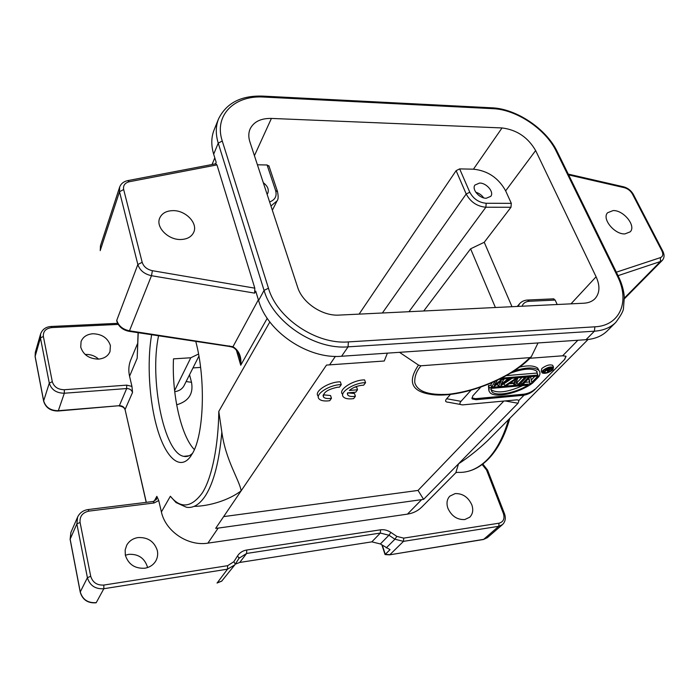<?xml version="1.0" encoding="UTF-8"?>
<svg xmlns="http://www.w3.org/2000/svg" width="699" height="699" viewBox="0 0 699 699"><rect width="100%" height="100%" fill="white"/><g stroke="black" fill="none" stroke-linecap="round" stroke-linejoin="round"><path stroke-width="1.05" d="M341.269 384.625C329.806 384.529 314.541 394.332 318.98 398.806C320.395 400.422 323.165 401.139 327.289 400.955L329.736 400.702L331.457 398.308C327.499 398.884 324.852 398.465 323.523 397.058C322.798 392.672 327.473 389.395 337.538 387.237L339.461 387.141L341.269 384.625L340.326 381.82C328.88 381.698 313.641 391.519 318.08 396.01L318.333 396.779M331.457 398.308L330.548 395.538L323.235 394.821M450.488 394.376L446.661 398.736C444.8 400.946 445.403 402.117 448.487 402.266L460.58 404.494M223.654 516.613L418.046 490.427L503.874 401.025M355.407 396.246C351.641 396.805 349.107 396.42 347.814 395.092L347.508 392.89L355.721 392.191L357.53 389.762L349.308 390.453C353.344 387.194 358.141 385.437 363.69 385.166L365.56 382.676C354.244 382.554 338.823 392.506 343.349 396.866C344.721 398.369 347.351 399.042 351.23 398.858L353.633 398.622L355.407 396.246L354.48 393.502L347.543 392.89M365.56 382.676L364.598 379.898C353.292 379.767 337.897 389.727 342.431 394.105L342.676 394.856M357.53 389.762L356.586 387.001L354.708 387.159M624.906 233.912L630.192 231.85C636.439 225.969 623.569 210.041 613.137 210.574L607.623 212.732C601.524 218.586 614.482 234.576 624.906 233.912M180.892 239.504C187.271 239.233 191.543 236.83 193.719 232.295C198.14 223.199 185.602 210.233 172.889 210.635C166.231 210.827 161.819 213.352 159.66 218.202C155.597 227.271 168.302 240.089 180.892 239.504M195.764 341.374C205.96 379.478 203.959 434.953 192.312 453.721L189.892 457.364C179.372 470.584 165.672 457.085 157.458 429.247C149.21 401.401 146.807 362.397 151.639 334.725M549.178 368.539L549.632 369.579L549.169 369.692L548.689 368.583M549.169 369.692L546.775 369.885L547.999 368.635L550.471 368.46M550.655 368.88L550.122 368.469M550.41 369.133L549.659 368.504M543.839 372.183L547.64 368.286L551.485 368.277L551.092 369.151L549.353 369.981L548.619 371.781L547.736 371.859L548.435 370.208L546.295 370.383L544.591 372.113L543.839 372.183L543.289 370.898M547.736 371.859L547.072 370.321M551.485 368.277L551.109 367.421M551.223 368.067L550.934 367.421M550.672 368.041L550.41 367.447M386.232 547.894L394.909 539.226L403.489 541.358L403.716 538.125L396.849 536.413L394.909 539.226L388.959 535.224L380.37 543.953L390.042 549.676L385.062 554.56L381.916 544.993M233.842 561.708L227.621 565.692L227.507 569.178L234.768 564.914L235.31 564.137L233.842 561.708L237.581 555.845C239.74 552.612 242.789 550.663 246.756 550.008L380.544 529.816C384.074 529.344 387.526 530.209 390.898 532.411L396.849 536.413M514.246 380.335L513.704 380.693M490.803 389.448L491.196 389.859C497.609 393.589 508.121 392.174 522.738 385.595M510.576 373.117C523.027 368.609 531.694 367.936 536.587 371.082L537.828 375.101L536.946 373.065L537.077 371.571M536.946 373.065L506.321 375.608M221.705 581.14L234.768 564.914L239.032 558.274L237.581 555.845M380.37 543.953L371.851 541.856L380.335 533.066L388.959 535.224L390.898 532.411M239.049 558.248L246.625 553.451L239.748 562.45L371.851 541.856M239.748 562.45L235.283 564.172M514.98 382.711L510.087 383.139L516.316 378.928L514.98 382.711L514.132 380.658M528.086 385.123C515.504 393.03 496.535 396.578 492.026 391.903L490.855 388.426L528.086 385.123M537.828 375.101L501.594 378.15M543.63 370.496C547.055 367.91 550.008 367.01 552.463 367.805L552.027 369.806C548.575 372.392 545.639 373.275 543.193 372.471L543.63 370.496M528.295 377.373L530.724 377.163L531.729 382.449L537.435 376.595L539.043 376.455L532.341 383.332L529.947 383.541L529.056 378.115L523.263 384.127L521.655 384.267L528.295 377.373L528.103 376.91M524.503 377.687L526.129 377.556L519.506 384.459L517.889 384.599L524.503 377.687L524.311 377.224M517.976 378.246L515.792 378.43L504.861 385.743L506.504 385.603L509.256 383.751L514.691 383.27L514.106 384.931L515.731 384.791L517.784 377.783M497.408 380.23L494.28 385.193L501.463 379.644L503.682 379.461L500.903 384.616L507.553 379.129L509.204 378.989L500.484 386.136L498.291 386.329L501.323 380.894L493.878 386.713L491.668 386.905L495.172 381.278M489.3 387.587L531.537 383.865C517.54 393.502 495.53 398.264 490.069 392.768L488.907 390.811L489.3 387.587L488.461 385.525L488.811 390.243M513.957 370.986C525.709 367.29 533.905 367.001 538.527 370.129C540.17 371.658 540.406 373.607 539.244 375.966L499.217 379.347M552.953 369.727C548.776 372.864 545.185 373.939 542.188 372.943L542.686 370.575C546.845 367.429 550.436 366.346 553.468 367.316L552.953 369.727M85.147 354.472L85.549 354.445C90.573 354.279 94.915 355.835 98.576 359.111M110.398 345.524C107.777 337.975 101.932 334.052 92.871 333.755C86.894 334.279 82.954 336.892 81.058 341.601L80.752 347.202C83.347 354.909 89.262 358.875 98.489 359.12C104.23 358.552 108.065 356.062 109.988 351.632L110.398 345.524M52.294 381.663L49.297 383.139L43.661 400.859L35.133 356.359L40.446 337.94L49.297 383.139C51.403 389.771 56.409 393.135 64.334 393.231L58.323 410.706L119.354 405.691L126.668 388.548L126.711 385.14L64.325 389.736C58 389.623 53.989 386.931 52.294 381.663L43.364 336.464C43.023 331.352 45.819 328.39 51.743 327.595L118.227 324.406M147.55 567.571L147.419 566.898C144.501 558.047 138.271 553.861 128.721 554.351L125.357 555.224M157.31 550.489C154.261 541.454 147.847 537.147 138.053 537.566C132.967 538.396 129.193 540.939 126.729 545.185L125.156 549.991L125.331 555.137C128.354 564.381 134.863 568.75 144.85 568.226C149.577 567.396 153.16 565.072 155.606 561.271C157.555 557.933 158.123 554.342 157.31 550.489M471.799 504.783C468.173 497.094 462.624 493.372 455.145 493.59L449.824 496.15C446.914 499.252 446.268 503.289 447.884 508.252C451.519 516.089 457.137 519.864 464.73 519.567L469.702 517.234C472.83 514.053 473.529 509.903 471.799 504.783M482.135 464.512L486.539 469.964L503.394 513.512C504.896 518.71 503.446 521.935 499.042 523.202L403.716 538.125M227.621 565.692L103.845 585.063C97.039 585.43 92.661 582.485 90.704 576.256L80.079 522.441C79.599 516.308 82.534 512.542 88.887 511.126L154.086 502.983L158.725 500.528L161.399 511.939C165.506 531.354 188.022 546.461 207.891 543.14L407.438 514.132C413.126 513.232 417.853 510.917 421.619 507.177M161.399 511.939L170.355 496.255C180.7 508.872 191.351 507.762 202.308 492.926C212.452 476.945 218.429 443.804 218.796 411.396L221.836 432.096C225.733 460.632 239.407 479.925 241.146 490.829L215.694 528.33L218.158 528.103L423.585 499.357L458.527 463.813C467.998 457.723 477.67 450.051 487.535 440.789L487.928 440.387M521.061 382.842L521.655 384.267M529.947 383.541L528.61 378.587M539.043 376.455L538.842 376.001M537.435 376.595L537.243 376.132M534.831 376.342L531.266 380.02M530.724 377.163L530.532 376.7M521.935 377.434L517.033 382.563L517.889 384.599M526.129 377.556L525.936 377.093M515.792 378.43L515.6 377.967M504.861 385.743L504.023 383.69L512.114 378.264M514.106 384.931L513.459 383.384M492.21 382.606L490.829 384.843L491.668 386.905M498.291 386.329L497.452 384.267L497.784 383.664M509.204 378.989L509.012 378.526M507.553 379.129L507.36 378.666M504.451 378.91L503.586 379.627M503.682 379.461L503.49 378.989M501.463 379.644L501.27 379.181M531.345 383.419L531.537 383.865M529.274 381.96L524.993 382.336M517.225 383.008L516.316 383.096M504.206 384.144L502.756 384.275M497.636 384.721L496.281 384.843M491.021 385.298L488.461 385.525M539.06 370.671L537.645 368.076C534.01 365.551 527.998 365.219 519.593 367.089M552.892 365.769L552.568 365.271C549.545 364.293 545.954 365.376 541.804 368.522L541.306 370.898M421.637 507.194L455.809 472.76L458.527 463.813L518.055 403.244L504.993 400.92M137.388 343.943L130.739 359.95C128.686 365.061 128.284 370.496 129.56 376.245L131.945 386.416L132.53 392.471L125.069 409.535C124.195 406.993 122.29 405.708 119.354 405.691L58.131 411.003M138.087 332.68L137.187 358.246L129.56 376.245M154.156 501.262L156.856 496.334L158.725 500.528M387.395 353.144L384.258 361.007L326.503 365.079L241.146 490.829C228.826 500.274 209.246 506.172 194.042 506.382M170.355 496.255L176.043 502.581M238.612 353.939C240.299 358.928 240.998 362.685 240.727 365.219C241.688 356.796 239.102 350.627 232.968 346.713L231.771 346.879M418.046 490.427L423.585 499.357M446.661 398.736L461.017 401.348C459.094 403.559 459.662 404.73 462.729 404.878L516.928 399.837L519.034 400.282L518.055 403.244M577.872 340.247L562.634 355.8L565.832 356.184L564.818 359.234L534.953 389.483C532.009 392.375 528.365 394.288 523.997 395.215L523.586 394.219L475.669 398.683L476.08 399.706L523.997 395.215L519.034 400.282M564.705 358.989L566.094 356.438M471.79 398.028L475.669 398.683M523.586 394.219C528.086 393.572 531.834 391.912 534.849 389.238M564.818 359.234L534.953 389.483M116.698 320.684L116.794 321.103C118.612 326.599 122.683 330.007 129 331.309L129.481 330.819L232.968 346.713L258.377 299.775M479.663 196.017L478.859 195.44M529.807 357.635C524.46 363.148 517.426 368.574 508.715 373.913C488.47 385.219 468.313 392.025 448.225 394.306C427.438 395.398 417.242 390.951 414.795 382.685C414.402 376.813 416.438 371.178 420.894 365.795L418.5 365.088L399.505 352.322L538.029 342.947L531.319 356.691L529.807 357.635L420.894 365.795M461.017 401.348L471.065 390.191M562.634 355.8L529.921 358.264M480.781 387.115L472.716 395.966L472.218 398.911L476.08 399.706M258.595 300.483C267.289 331.876 308.233 359.382 341.584 356.245L348.076 346.844L348.355 341.907L594.875 326.817C620.406 325.699 630.157 300.893 617.357 276.035L556.203 151.185C545.832 129.254 516.517 109.516 493.048 108.677L264.056 97.065L263.444 96.139C241.513 95.221 226.555 102.788 218.569 118.839C215.659 126.152 215.545 134.26 218.237 143.155L264.065 290.391L258.595 300.483L255.729 291.134L254.663 293.134L254.812 288.163L152.399 270.696C147.052 269.491 143.645 266.695 142.177 262.3L123.662 189.534C122.972 185.471 124.885 182.858 129.402 181.714L216.97 164.912L215.711 163.802M215.528 163.837L216.166 162.299L213.676 154.182C211.046 145.34 211.177 137.266 214.086 129.953L218.569 118.839M483.673 197.861C481.716 195.091 479.086 193.221 475.783 192.242M495.39 307.508L470.602 248.818L484.241 242.282L510.978 207.271L511.319 203.357L505.648 190.844C498.474 177.922 487.745 170.696 473.45 169.184L502.039 127.943C516.771 129.796 527.972 137.327 535.635 150.556L596.098 276.778C600.17 285.769 599.838 293.03 595.102 298.569C592.359 301.391 588.61 302.947 583.857 303.217L339.12 315.092C322.449 316.289 302.317 302.763 297.625 287.21L249.884 141.853C248.372 137.118 248.451 132.81 250.111 128.939C253.737 121.74 260.841 118.236 271.413 118.428L502.039 127.943M423.734 310.985L470.602 248.818M479.575 183.059C486.487 182.85 494.35 192.103 490.794 196.314L486.277 198.236C479.383 198.507 471.484 189.246 474.962 185.034L479.575 183.059M469.789 192.234C473.389 198.892 478.859 202.57 486.198 203.269L485.875 207.236C477.067 206.406 470.514 201.994 466.198 193.999L469.789 192.234L459.654 168.896L456.115 170.661L359.094 314.122M341.584 356.245L399.505 352.322M538.029 342.947L585.989 339.697C594.875 339.024 601.953 336.088 607.239 330.898L615.74 322.44C620.869 315.564 623.438 310.88 623.456 308.408L624.321 297.232C623.823 290.347 621.822 283.357 618.335 276.254L618.563 276.699M216.97 164.912L254.812 288.163M263.296 182.692C267.656 186.048 269.141 189.586 267.761 193.308L267.114 194.322M269.613 201.932C275.118 199.905 277.119 196.096 275.598 190.504L277.59 191.797M269.071 166.336L267.097 164.99L257.415 164.789M174.601 390.575L190.801 357.766L173.492 358.867C171.771 394.14 181.006 435.949 194.357 449.579M511.991 306.704L484.241 242.282M459.654 168.896L473.45 169.184M527.483 300.046L529.353 301.26C525.648 301.514 523.21 303.165 522.039 306.214M557.182 304.511L555.163 300.072L553.25 298.866M190.801 357.766L198.533 354.035M158.586 335.765C149.271 378.736 163.872 453.092 183.723 456.342C186.799 457.024 189.735 456.01 192.54 453.301M385.062 554.578L389.509 554.849L483.699 539.34L498.763 526.295L403.489 541.358L389.928 554.656L385.306 554.359L382.318 545.264M239.486 557.619L235.327 564.11M221.95 580.965L217.223 582.87L227.507 569.178L103.828 588.724L103.845 585.063M483.42 539.497L487.36 537.671L483.236 539.532L389.675 554.823M43.626 401.086L35.133 356.735L35.3 352.401L40.603 333.93L40.446 337.94L43.364 336.464M58.323 410.706C50.581 410.663 45.697 407.386 43.661 400.859L43.653 401.217C45.697 407.718 50.485 410.986 58.017 411.012L58.323 410.706M96.104 602.791L95.999 602.809C87.803 603.342 82.552 599.803 80.236 592.193L80.263 591.922C82.587 599.602 87.917 603.176 96.244 602.634L103.828 588.724C95.3 589.24 89.822 585.57 87.41 577.715L90.704 576.256M146.196 502.345L125.069 409.535L146.309 502.328M70.118 539.357L70.887 532.489L70.136 539.462L80.219 592.088M70.887 532.489L77.598 517.111L76.873 523.909L70.153 539.165L80.263 591.922L87.41 577.715L76.873 523.909L80.079 522.441M499.042 523.202L498.763 526.295L502.459 524.626L487.36 537.671M246.756 550.008L246.625 553.451L380.335 533.066L380.544 529.816M132.53 392.471C131.622 389.893 129.673 388.583 126.668 388.548L64.334 393.231L64.325 389.736M51.141 326.485L51.743 327.595M487.64 470.27L486.539 469.964M504.495 513.748L503.394 513.512M88.057 509.562L88.887 511.126M153.133 501.489L154.086 502.983M421.541 499.75L407.438 514.132M207.891 543.14L218.158 528.103M131.945 386.416L126.711 385.14M156.856 496.334L156.454 499.418L153.273 501.471L88.179 509.554C83.207 510.287 79.686 512.804 77.598 517.111M267.236 318.298L240.727 365.219L236.393 350.199M508.523 419.636C503.35 437.452 496.037 451.021 486.6 460.318C477.627 468.889 468.059 472.9 457.915 472.358L455.94 472.611M138.219 332.698L137.187 358.246M229.255 345.883L228.599 346.276M100.245 250.626L100.464 245.795L100.315 250.216L119.512 191.736L137.852 264.519L116.768 320.308C118.533 325.926 122.771 329.43 129.481 330.819L151.473 275.703L254.663 293.134M221.836 432.096C219.294 460.929 213.938 481.978 205.751 495.233C199.792 504.451 193.343 508.453 186.388 507.238L175.982 502.537M269.849 321.959L218.796 411.396M531.048 357.093C511.362 378.421 464.293 397.111 435.11 394.891C412.052 392.742 406.521 382.799 418.5 365.088M624.373 298.08L660.441 261.513L662.294 260.386C664.478 257.826 664.618 254.707 662.731 251.028L661.892 250.827C663.447 254.235 662.967 256.498 660.441 257.616L616.343 272.191M618.047 275.659L660.441 261.513L660.441 257.616M142.177 262.3L137.852 264.519C139.8 270.382 144.335 274.104 151.473 275.703L152.399 270.696M100.464 245.795L119.616 187.201L119.512 191.736L123.662 189.534M329.561 364.904L335.389 356.368M568.654 174.916L624.347 187.69C627.859 188.686 630.542 190.783 632.412 193.99L661.892 250.827M623.272 186.738L624.347 187.69M633.469 194.654L632.412 193.99M662.932 251.422L633.25 194.226C631.057 190.53 627.912 188.075 623.823 186.869L568.261 174.112M127.629 180.63L129.402 181.714M486.198 203.269L511.319 203.357M510.978 207.271L485.875 207.236L408.967 311.702M382.388 312.995L466.198 193.999L456.115 170.661M268.87 165.733L277.389 191.211C278.49 196.157 278.385 199.372 277.075 200.858L270.95 205.987M275.598 190.504L267.097 164.99M174.724 391.702C179.127 391.047 182.247 389.011 184.09 385.586L198.909 356.141M176.664 404.808C188.616 401.296 193.571 393.799 191.517 382.301L186.117 381.558M191.517 382.301L189.534 374.76M192.976 367.927L200.587 367.403M264.056 97.065C234.593 94.968 213.667 115.186 222.265 141.015L268.468 288.224L264.065 290.391C272.951 322.012 314.419 349.867 348.076 346.844L594.412 331.195L585.989 339.697M594.875 326.817L594.412 331.195C603.351 330.548 610.454 327.63 615.74 322.44M222.265 141.015L218.237 143.155L213.676 154.182M553.905 298.84L528.112 300.011C524.608 300.098 521.795 301.313 519.654 303.663L518.073 306.407M555.163 300.072L529.353 301.26M505.648 190.844L535.635 150.556M570.987 303.838L596.098 276.778M271.413 118.428L254.427 155.676M617.357 276.035L618.335 276.254L557.435 152.032M556.203 151.185L557.173 151.5C546.321 128.913 516.587 108.887 492.271 107.829L491.615 107.795M493.048 108.677L492.271 107.829L262.938 96.112M268.468 288.224C276.987 318.255 316.359 344.703 348.355 341.907M491.161 389.841L491.974 391.859M221.766 581.122L217.031 583.036M35.107 356.595L35.3 352.401M125.016 409.806C125.086 409.754 124.588 406.573 119.118 405.988M117.633 323.331L51.272 326.477C45.985 326.783 42.438 329.273 40.603 333.93M482.817 463.996L487.579 470.112L504.433 513.608C506.041 518.081 505.377 521.751 502.459 524.626M538.527 370.129L537.645 368.076M541.227 370.942L541.882 372.471M467.981 471.353C474.936 469.614 481.445 465.787 487.535 459.881C497.251 450.296 504.687 436.438 509.851 418.299M129.184 331.335L228.695 346.346M228.783 346.354L231.727 346.984C234.27 347.508 236.55 349.788 238.56 353.816M487.535 440.789L588.025 339.513M624.399 298.77L662.294 260.386M212.042 164.51L214.803 157.86M216.043 163.741L128.197 180.525C123.845 181.347 120.979 183.566 119.616 187.201M277.075 200.858L272.348 210.25M519.654 303.663L517.243 306.45M552.656 365.236L553.556 367.281M542.905 371.903L543.114 372.392M189.045 455.774L183.723 456.342M191.01 455.827L189.892 457.364M347.814 395.092L347.342 393.677M323.523 397.058L323.06 395.634"/></g></svg>

